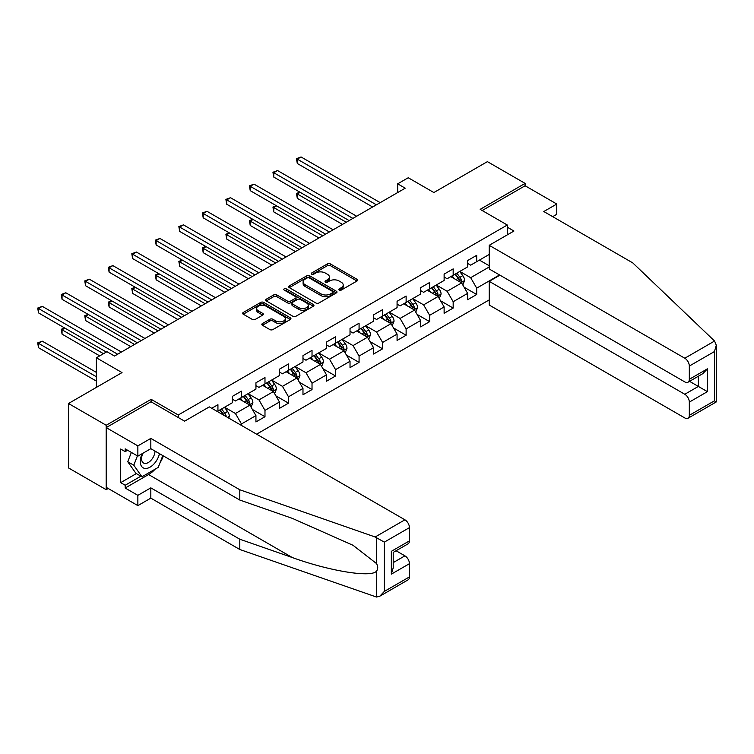 <?xml version="1.0" encoding="UTF-8"?>
<svg xmlns="http://www.w3.org/2000/svg" width="754" height="754" viewBox="0 0 754 754"><rect width="100%" height="100%" fill="white"/><g stroke="black" fill="none" stroke-linecap="round" stroke-linejoin="round"><path stroke-width="1.13" d="M339.215 290.083A1.461 0.848 0 0 0 341.289 290.083L357.01 280.997A2.092 1.206 0 0 0 357.622 280.139A2.092 1.206 0 0 0 357.01 279.291L330.365 263.909A2.092 1.206 0 0 0 327.406 263.909L311.685 272.986A1.461 0.848 0 0 0 311.251 273.589A1.461 0.848 0 0 0 311.685 274.183A1.461 0.848 0 0 0 313.758 274.183L315.794 273.005A6.701 3.864 0 0 1 325.266 273.005L327.481 274.286A6.701 3.864 0 0 1 329.441 277.029A6.701 3.864 0 0 1 327.481 279.762L325.445 280.931A1.461 0.848 0 0 0 325.021 281.534A1.461 0.848 0 0 0 325.445 282.128A1.461 0.848 0 0 0 327.519 282.128L329.555 280.959A6.701 3.864 0 0 1 339.027 280.959L341.251 282.241A6.701 3.864 0 0 1 343.211 284.974A6.701 3.864 0 0 1 341.251 287.708L339.215 288.886A1.461 0.848 0 0 0 338.782 289.479A1.461 0.848 0 0 0 339.215 290.083L339.215 288.886M262.43 323.56A2.092 1.206 0 0 0 261.817 324.409A2.092 1.206 0 0 0 262.43 325.266L269.904 329.583A2.092 1.206 0 0 0 272.863 329.583L290.328 319.498A2.092 1.206 0 0 0 290.94 318.64A2.092 1.206 0 0 0 290.328 317.792L263.693 302.401A2.092 1.206 0 0 0 260.724 302.401L243.259 312.486A2.092 1.206 0 0 0 242.647 313.344A2.092 1.206 0 0 0 243.259 314.201L252.288 319.413A2.092 1.206 0 0 0 255.248 319.413L262.722 315.097A2.092 1.206 0 0 0 263.334 314.239A2.092 1.206 0 0 0 262.722 313.391L258.245 310.799A5.598 3.233 0 0 1 256.605 308.518A5.598 3.233 0 0 1 260.064 305.53A5.598 3.233 0 0 1 266.171 306.228L283.711 316.36A5.598 3.233 0 0 1 285.351 318.64A5.598 3.233 0 0 1 281.892 321.628A5.598 3.233 0 0 1 275.785 320.931L272.863 319.244A2.092 1.206 0 0 0 269.904 319.244L262.43 323.56L262.43 325.266M552.701 216.662L556.772 214.306L556.772 204.032L525.104 185.757L525.104 183.401L487.404 161.639L433.87 192.543L408.234 177.746L397.678 183.835L405.218 188.189L114.485 356.048L106.945 351.694L96.389 357.782L96.389 387.386M151.13 401.835L151.13 399.318L106.191 425.256L68.491 403.494L122.025 372.589L96.389 357.782M151.13 399.318L178.274 414.983L507.31 225.022L507.31 234.852M525.104 183.401L480.166 209.348L507.31 225.022M315.935 303.004A2.092 1.206 0 0 0 318.895 303.004L336.359 292.92A2.092 1.206 0 0 0 336.981 292.062A2.092 1.206 0 0 0 336.359 291.214L309.724 275.832A2.092 1.206 0 0 0 306.765 275.832L289.291 285.917A2.092 1.206 0 0 0 288.678 286.765A2.092 1.206 0 0 0 289.291 287.623L315.935 303.004M284.776 290.394A1.461 0.848 0 0 1 286.256 290.601L313.315 306.228L295.879 316.294A2.092 1.206 0 0 1 292.92 316.294L266.275 300.912L266.275 299.197A2.092 1.206 0 0 0 265.662 300.054A2.092 1.206 0 0 0 266.275 300.912M266.275 299.197L273.749 294.889A2.092 1.206 0 0 1 276.718 294.889L287.519 301.119A2.092 1.206 0 0 0 290.478 301.119L295.436 298.264A2.092 1.206 0 0 0 296.049 297.406A2.092 1.206 0 0 0 295.436 296.548L284.192 290.054A1.461 0.848 0 0 1 283.758 289.461A1.461 0.848 0 0 1 284.663 288.678A1.461 0.848 0 0 1 286.256 288.857L313.344 304.503A2.092 1.206 0 0 1 313.956 305.351A2.092 1.206 0 0 1 313.344 306.209L313.344 304.503M106.191 425.256L106.191 489.685L68.491 467.923L68.491 403.494M178.274 417.509L178.274 414.983M256.614 434.181L489.214 299.894M489.214 254.447L476.698 261.676L476.698 255.314L467.65 260.535L467.65 266.897L453.173 275.257L453.173 268.895L444.125 274.117L444.125 280.479L429.648 288.839L429.648 282.477L420.6 287.698L420.6 294.06L406.123 302.42L406.123 296.058L397.075 301.28L397.075 307.641L382.598 316.001L382.598 309.64L373.55 314.861L373.55 321.223L359.074 329.583L359.074 323.221L350.026 328.452L350.026 334.804L335.549 343.164L335.549 336.802L326.501 342.033L326.501 348.386L312.024 356.746L312.024 350.384L302.976 355.615L302.976 361.967L288.499 370.327L288.499 363.965L279.451 369.196L279.451 375.549L264.984 383.909L264.984 377.547L255.936 382.778L255.936 389.13L241.459 397.49L241.459 391.128L232.411 396.359L232.411 402.711L217.934 411.071L217.934 404.709L211.751 408.282M499.544 274.946L476.698 288.141L476.698 294.494L467.65 299.715L467.65 293.363L453.173 301.723L453.173 308.075L444.125 313.296L444.125 306.944L429.648 315.304L429.648 321.656L420.6 326.878L420.6 320.525L406.123 328.885L406.123 335.238L397.075 340.459L397.075 334.107L382.598 342.467L382.598 348.819L373.55 354.041L373.55 347.688L359.074 356.048L359.074 362.401L350.026 367.622L350.026 361.27L335.549 369.63L335.549 375.982L326.501 381.204L326.501 374.851L312.024 383.211L312.024 389.564L302.976 394.785L302.976 388.433L288.499 396.793L288.499 403.145L279.451 408.366L279.451 402.014L264.984 410.374L264.984 416.726L255.936 421.948L255.936 415.595L241.459 423.955L241.459 425.435M217.934 411.071L217.256 411.458M239.046 398.875L249.904 405.152L235.427 413.503L224.569 407.235M232.411 399.224L235.427 400.968L241.459 397.49M235.427 413.503L241.459 423.955M249.904 405.152L255.936 415.595M262.571 385.294L273.419 391.571L258.952 399.922L248.094 393.654M255.936 385.643L258.952 387.386L264.984 383.909M258.952 399.922L264.984 410.374M273.419 391.571L279.451 402.014M286.086 371.713L296.944 377.99L282.467 386.34L271.61 380.073M279.451 372.061L282.467 373.805L288.499 370.327M282.467 386.34L288.499 396.793M296.944 377.99L302.976 388.433M309.611 358.131L320.469 364.408L305.992 372.759L295.134 366.491M302.976 358.48L305.992 360.224L312.024 356.746M305.992 372.759L312.024 383.211M320.469 364.408L326.501 374.851M333.136 344.55L343.994 350.827L329.517 359.177L318.659 352.91M326.501 344.898L329.517 346.642L335.549 343.164M329.517 359.177L335.549 369.63M343.994 350.827L350.026 361.27M356.661 330.968L367.518 337.245L353.042 345.596L342.184 339.328M350.026 331.317L353.042 333.061L359.074 329.583M353.042 345.596L359.074 356.048M367.518 337.245L373.55 347.688M380.186 317.387L391.043 323.654L376.566 332.014L365.709 325.747M373.55 317.736L376.566 319.479L382.598 316.001M376.566 332.014L382.598 342.467M391.043 323.654L397.075 334.107M403.71 303.805L414.568 310.073L400.091 318.433L389.234 312.165M397.075 304.154L400.091 305.898L406.123 302.42M400.091 318.433L406.123 328.885M414.568 310.073L420.6 320.525M427.235 290.224L438.093 296.492L423.616 304.852L412.758 298.584M420.6 290.573L423.616 292.316L429.648 288.839M423.616 304.852L429.648 315.304M438.093 296.492L444.125 306.944M450.76 276.643L461.618 282.91L447.141 291.27L436.283 285.003M444.125 276.991L447.141 278.735L453.173 275.257M447.141 291.27L453.173 301.723M461.618 282.91L467.65 293.363M489.214 266.982L470.666 277.689L459.808 271.421M479.412 260.102L489.214 265.766M467.65 263.41L470.666 265.154L476.698 261.676M470.666 277.689L476.698 288.141M106.191 489.685L108.227 488.507M397.678 183.835L397.678 192.543M464.106 287.227L476.698 294.494M440.581 300.808L453.173 308.075M417.056 314.39L429.648 321.656M393.531 327.971L406.123 335.238M370.007 341.553L382.598 348.819M346.482 355.134L359.074 362.401M322.957 368.715L335.549 375.982M299.432 382.297L312.024 389.564M275.907 395.878L288.499 403.145M252.392 409.46L264.984 416.726M339.8 290.281L341.251 289.451A6.701 3.864 0 0 0 343.211 286.718L343.211 284.974M329.441 277.029L329.441 278.763A6.701 3.864 0 0 1 327.481 281.496L326.03 282.335M356.981 281.016L330.365 265.653A2.092 1.206 0 0 0 327.406 265.653L312.269 274.39M336.341 292.938L309.724 277.566A2.092 1.206 0 0 0 306.765 277.566L289.319 287.642M332.665 292.665A1.461 0.848 0 0 0 333.089 292.062A1.461 0.848 0 0 0 332.665 291.468L309.281 277.962A1.461 0.848 0 0 0 307.208 277.962L305.059 279.206A6.701 3.864 0 0 0 303.099 281.939A6.701 3.864 0 0 0 305.059 284.673L321.044 293.9A6.701 3.864 0 0 0 330.516 293.9L332.665 292.665L332.665 294.409A1.461 0.848 0 0 0 333.089 293.806L333.089 292.062M303.099 281.939L303.099 283.683A6.701 3.864 0 0 0 305.059 286.416L305.059 284.673M332.665 294.409L330.516 295.643A6.701 3.864 0 0 1 321.044 295.643L305.059 286.416M266.303 300.921L273.749 296.624L273.749 294.889M296.049 297.406L296.049 299.149A2.092 1.206 0 0 1 295.436 299.998L290.478 302.863A2.092 1.206 0 0 1 287.519 302.863L276.718 296.624A2.092 1.206 0 0 0 273.749 296.624M298.735 307.594A5.598 3.233 0 0 0 304.833 308.301A5.598 3.233 0 0 0 308.292 305.313A5.598 3.233 0 0 0 306.652 303.023L300.469 299.461A2.092 1.206 0 0 0 297.51 299.461L292.552 302.316A2.092 1.206 0 0 0 291.939 303.174A2.092 1.206 0 0 0 292.552 304.032L298.735 307.594L298.735 309.338A5.598 3.233 0 0 0 304.833 310.035A5.598 3.233 0 0 0 308.292 307.048L308.292 305.313M291.939 303.174L291.939 304.918A2.092 1.206 0 0 0 292.552 305.766L292.552 304.032M298.735 309.338L292.552 305.766M285.351 318.64L285.351 320.384A5.598 3.233 0 0 1 281.892 323.372A5.598 3.233 0 0 1 275.785 322.665L272.863 320.978A2.092 1.206 0 0 0 269.904 320.978L262.458 325.285M256.605 308.518L256.605 310.252A5.598 3.233 0 0 0 258.245 312.542L258.245 310.799M262.694 315.115L258.245 312.542M290.299 319.517L263.693 304.145A2.092 1.206 0 0 0 260.724 304.145L243.288 314.211M462.805 284.974L464.605 280.46A5.655 3.261 -120 0 0 462.796 275.644L459.686 271.497M454.257 278.669L452.146 275.841M300.158 192.308L297.293 193.967L297.293 198.321L342.486 224.409M460.741 282.411L461.552 280.705A5.655 3.261 -120 0 0 459.931 277.302L456.82 273.146M455.407 273.966L458.856 278.575A2.875 1.659 60 0 1 459.384 279.451L461.552 280.705M455.011 274.192L458.121 278.349A5.655 3.261 60 0 1 459.742 281.742M297.293 198.321L296.463 193.486L346.256 222.232M296.463 193.486L299.828 192.119M376.416 204.824L297.293 159.141L301.063 156.964L380.186 202.647M372.646 207.001L297.293 163.495L297.293 159.141L296.463 158.66L301.063 156.964M297.293 163.495L296.463 158.66M142.176 453.672A13.864 8.002 120 0 0 145.173 468.451A13.864 8.002 120 0 0 159.462 453.663M142.921 453.248A9.491 5.476 120 0 0 143.543 463.003A9.491 5.476 120 0 0 144.938 463.437A9.491 5.476 120 0 0 154.994 451.09M162.798 455.586L158.217 467.395L141.931 476.801L135.899 473.314L127.756 461.731L131.375 452.419M141.931 476.801L133.788 465.218L137.407 455.906M127.756 461.731L133.788 465.218M714.566 341.034L716.3 345.257L714.424 351.562L689.316 366.058A6.4 3.695 -120 0 0 684.792 358.225L714.566 341.034L632.766 262.892L543.804 211.525L556.772 204.032M499.921 275.163L489.214 281.346L489.214 305.031L684.792 417.942A6.4 3.695 -120 0 0 687.997 418.263A6.4 3.695 -120 0 0 689.316 415.331L689.316 402.099A6.4 3.695 -120 0 0 684.792 394.267L698.364 386.434L707.412 391.656L689.316 402.099M489.214 281.346L684.792 394.267M507.31 227.199L513.945 231.026L489.214 245.304L489.214 268.98L684.792 381.901A6.4 3.695 -120 0 0 687.997 382.221A6.4 3.695 -120 0 0 689.316 379.29L689.316 366.058M489.214 245.304L684.792 358.225M525.104 185.757L482.202 210.526M689.533 381.326L698.364 386.434L698.364 376.227M689.316 379.29L707.412 368.847L702.888 373.616L687.997 382.221M689.316 415.331L714.424 400.836L715.376 401.392M155.211 469.129A23.996 13.855 -60 0 1 148.566 474.539L125.192 488.026L137.859 495.34L150.828 487.857L239.8 539.223L239.8 549.496L376.5 597.036L379.809 596.188L384.333 591.419L409.441 576.923A6.4 3.695 60 0 1 408.112 579.845L379.809 596.188M239.8 539.223L292.382 557.574C329.743 571.146 371.59 577.884 376.5 571.117C378.14 569.053 378.14 566.527 376.5 563.54L353.013 545.283L292.382 518.394L239.8 500.043L150.828 448.677L137.859 456.17L125.192 448.856L125.192 451.637L120.668 449.026L120.668 482.635L125.192 485.246L140.875 476.189M137.859 495.34L137.859 505.614L106.191 487.338L106.191 427.612L150.979 401.75L184.607 421.166L209.339 406.887L404.917 519.808A6.4 3.695 60 0 1 409.441 527.64L409.441 540.872A6.4 3.695 60 0 1 408.112 543.804L393.22 552.409L393.22 567.828L391.345 574.133L391.345 551.325C393.786 552.729 393.786 552.729 391.345 551.325L409.441 540.872M150.828 487.857L150.828 498.13L137.859 505.614M239.8 549.496L150.828 498.13M409.441 527.64L384.333 542.135L375.153 536.989L239.8 489.77L150.828 438.404L137.859 445.897L137.859 456.17M137.859 445.897L106.191 427.612M125.192 488.026L125.192 485.246M150.828 438.404L150.828 448.677M239.8 489.77L239.8 500.043M393.22 562.607L404.917 555.849A6.4 3.695 60 0 1 409.441 563.69L409.441 576.923M404.917 555.849L396.086 550.75M163.382 455.925A23.996 13.855 -60 0 1 159.98 462.852M127.605 450.242L125.192 451.637M120.668 482.635L136.351 473.578M439.28 298.556L441.081 294.041A5.655 3.261 -120 0 0 439.271 289.225L436.161 285.078M430.732 292.25L428.621 289.423M276.633 205.889L273.768 207.548L273.768 211.902L318.961 237.991M437.216 295.992L438.027 294.286A5.655 3.261 -120 0 0 436.406 290.884L433.296 286.727M431.882 287.547L435.331 292.156A2.875 1.659 60 0 1 435.859 293.033L438.027 294.286M431.486 287.774L434.596 291.93A5.655 3.261 60 0 1 436.217 295.323M273.768 211.902L272.939 207.067L322.731 235.813M272.939 207.067L276.303 205.701M415.756 312.137L417.556 307.623A5.655 3.261 -120 0 0 415.746 302.806L412.636 298.659M407.217 305.832L405.096 303.004M253.108 219.471L250.243 221.129L250.243 225.484L295.436 251.572M413.692 309.574L414.502 307.868A5.655 3.261 -120 0 0 412.881 304.465L409.771 300.309M408.357 301.129L411.807 305.738A2.875 1.659 60 0 1 412.334 306.614L414.502 307.868M407.961 301.355L411.071 305.511A5.655 3.261 60 0 1 412.692 308.904M250.243 225.484L249.414 220.649L299.206 249.395M249.414 220.649L252.778 219.282M352.891 218.406L273.768 172.723L277.538 170.545L356.661 216.228M349.121 220.583L273.768 177.077L273.768 172.723L272.939 172.242L277.538 170.545M273.768 177.077L272.939 172.242M329.366 231.987L250.243 186.304L254.013 184.127L333.136 229.81M325.596 234.164L250.243 190.658L250.243 186.304L249.414 185.823L254.013 184.127M250.243 190.658L249.414 185.823M392.24 325.719L394.031 321.204A5.655 3.261 -120 0 0 392.231 316.388L389.111 312.241M383.692 319.413L381.571 316.586M229.584 233.052L226.718 234.711L226.718 239.065L271.911 265.154M390.167 323.155L390.977 321.449A5.655 3.261 -120 0 0 389.366 318.047L386.246 313.89M384.832 314.71L388.282 319.319A2.875 1.659 60 0 1 388.81 320.196L390.977 321.449M384.436 314.936L387.556 319.093A5.655 3.261 60 0 1 389.168 322.486M226.718 239.065L225.889 234.23L275.681 262.976M225.889 234.23L229.254 232.863M368.715 339.3L370.506 334.785A5.655 3.261 -120 0 0 368.706 329.969L365.586 325.822M360.167 332.995L358.046 330.167M206.068 246.633L203.203 248.292L203.203 252.647L248.386 278.735M366.642 336.736L367.452 335.03A5.655 3.261 -120 0 0 365.841 331.628L362.721 327.472M361.307 328.292L364.766 332.9A2.875 1.659 60 0 1 365.285 333.777L367.452 335.03M360.912 328.518L364.031 332.674A5.655 3.261 60 0 1 365.643 336.067M203.203 252.647L202.374 247.812L252.156 276.558M202.374 247.812L205.729 246.445M345.191 352.881L346.981 348.367A5.655 3.261 -120 0 0 345.181 343.551L342.062 339.404M336.642 346.576L334.522 343.749M182.543 260.215L179.678 261.874L179.678 266.228L224.871 292.316M343.117 350.318L343.928 348.612A5.655 3.261 -120 0 0 342.316 345.209L339.196 341.053M337.783 341.873L341.242 346.482A2.875 1.659 60 0 1 341.76 347.358L343.928 348.612M337.387 342.099L340.506 346.256A5.655 3.261 60 0 1 342.118 349.649M179.678 266.228L178.849 261.393L228.641 290.139M178.849 261.393L182.204 260.026M305.841 245.568L226.718 199.885L230.488 197.708L309.611 243.391M302.071 247.746L226.718 204.24L226.718 199.885L225.889 199.405L230.488 197.708M226.718 204.24L225.889 199.405M282.316 259.15L203.203 213.467L206.964 211.29L286.086 256.973M278.546 261.327L203.203 217.821L203.203 213.467L202.374 212.986L206.964 211.29M203.203 217.821L202.374 212.986M258.801 272.731L179.678 227.048L183.448 224.871L262.571 270.554M255.031 274.908L179.678 231.403L179.678 227.048L178.849 226.568L183.448 224.871M179.678 231.403L178.849 226.568M321.666 366.463L323.457 361.948A5.655 3.261 -120 0 0 321.656 357.132L318.546 352.985M313.117 360.158L311.006 357.33M159.019 273.796L156.153 275.455L156.153 279.809L201.346 305.898M319.602 363.899L320.403 362.193A5.655 3.261 -120 0 0 318.791 358.791L315.681 354.634M314.258 355.454L317.717 360.063A2.875 1.659 60 0 1 318.235 360.94L320.403 362.193M313.871 355.681L316.982 359.837A5.655 3.261 60 0 1 318.593 363.23M156.153 279.809L155.324 274.974L205.116 303.721M155.324 274.974L158.679 273.608M235.276 286.313L156.153 240.63L159.923 238.453L239.046 284.135M231.506 288.49L156.153 244.984L156.153 240.63L155.324 240.149L159.923 238.453M156.153 244.984L155.324 240.149M298.141 380.044L299.932 375.53A5.655 3.261 -120 0 0 298.132 370.714L295.021 366.567M289.593 373.739L287.481 370.911M135.494 287.378L132.629 289.036L132.629 293.391L177.821 319.479M296.077 377.481L296.878 375.775A5.655 3.261 -120 0 0 295.266 372.372L292.156 368.216M290.733 369.036L294.192 373.645A2.875 1.659 60 0 1 294.71 374.521L296.878 375.775M290.347 369.262L293.457 373.418A5.655 3.261 60 0 1 295.068 376.812M132.629 293.391L131.799 288.556L181.591 317.302M131.799 288.556L135.164 287.189M211.751 299.894L132.629 254.211L136.399 252.034L215.521 297.717M207.981 302.071L132.629 258.565L132.629 254.211L131.799 253.73L136.399 252.034M132.629 258.565L131.799 253.73M274.616 393.626L276.407 389.111A5.655 3.261 -120 0 0 274.607 384.295L271.497 380.148M266.068 387.32L263.957 384.493M111.969 300.959L109.104 302.618L109.104 306.972L154.297 333.061M272.552 391.062L273.363 389.356A5.655 3.261 -120 0 0 271.742 385.954L268.631 381.797M267.208 382.617L270.667 387.226A2.875 1.659 60 0 1 271.186 388.103L273.363 389.356M266.822 382.844L269.932 387A5.655 3.261 60 0 1 271.553 390.393M109.104 306.972L108.274 302.137L158.067 330.883M108.274 302.137L111.639 300.771M188.227 313.476L109.104 267.793L112.874 265.615L191.997 311.298M184.457 315.653L109.104 272.147L109.104 267.793L108.274 267.312L112.874 265.615M109.104 272.147L108.274 267.312M251.091 407.207L252.882 402.693A5.655 3.261 -120 0 0 251.082 397.876L247.972 393.729M242.543 400.902L240.432 398.074M88.444 314.541L85.579 316.199L85.579 320.554L130.772 346.642M249.027 404.644L249.838 402.938A5.655 3.261 -120 0 0 248.217 399.535L245.107 395.379M243.693 396.199L247.142 400.808A2.875 1.659 60 0 1 247.661 401.684L249.838 402.938M243.297 396.425L246.407 400.581A5.655 3.261 60 0 1 248.028 403.974M85.579 320.554L84.75 315.719L134.542 344.465M84.75 315.719L88.114 314.352M164.702 327.057L85.579 281.374L89.349 279.197L168.472 324.88M160.932 329.234L85.579 285.728L85.579 281.374L84.75 280.893L89.349 279.197M85.579 285.728L84.75 280.893M228.735 418.084L229.357 416.274A5.655 3.261 -120 0 0 227.557 411.458L224.447 407.311M64.919 328.122L62.054 329.781L62.054 334.135L99.707 355.869M226.341 416.708L226.313 416.519A5.655 3.261 -120 0 0 224.692 413.117L221.582 408.96M220.168 409.78L223.618 414.389A2.875 1.659 60 0 1 224.136 415.266L226.313 416.519M219.772 410.006L222.882 414.163A5.655 3.261 60 0 1 223.476 415.049M62.054 334.135L61.225 329.3L103.477 353.692M61.225 329.3L64.59 327.933M141.177 340.638L62.054 294.955L65.824 292.778L144.947 338.461M137.407 342.816L62.054 299.31L62.054 294.955L61.225 294.475L65.824 292.778M62.054 299.31L61.225 294.475M96.389 372.41L42.299 341.185L38.529 343.362L38.529 347.717L96.389 381.119M38.529 347.717L37.7 342.882L96.389 376.764M37.7 342.882L42.299 341.185M117.652 354.22L38.529 308.537L42.299 306.36L121.422 352.043M106.342 352.043L38.529 312.891L38.529 308.537L37.7 308.056L42.299 306.36M38.529 312.891L37.7 308.056M341.251 289.451L341.251 287.708M325.445 282.128L325.445 280.931M327.481 281.496L327.481 279.762M311.685 274.183L311.685 272.986M327.406 265.653L327.406 263.909M330.365 265.653L330.365 263.909M357.01 280.997L357.01 279.291M289.291 287.623L289.291 285.917M306.765 277.566L306.765 275.832M309.724 277.566L309.724 275.832M336.359 292.92L336.359 291.214M321.044 295.643L321.044 293.9M330.516 295.643L330.516 293.9M276.718 296.624L276.718 294.889M287.519 302.863L287.519 301.119M290.478 302.863L290.478 301.119M295.436 299.998L295.436 298.264M286.256 290.601L286.256 288.857M269.904 320.978L269.904 319.244M272.863 320.978L272.863 319.244M275.785 322.665L275.785 320.931M262.722 315.097L262.722 313.391M243.259 314.201L243.259 312.486M260.724 304.145L260.724 302.401M263.693 304.145L263.693 302.401M290.328 319.498L290.328 317.792M461.062 282.59L464.568 280.573M459.931 277.302L462.796 275.644M455.916 279.621L458.121 278.349M714.424 400.836L714.424 351.562M707.412 368.847L707.412 391.656M376.5 597.036L376.5 571.117M376.5 563.54L376.5 537.621M384.333 542.135L384.333 591.419M409.441 563.69L391.345 574.133M375.153 536.989L404.917 519.808M148.566 474.539L292.382 557.574M437.537 296.171L441.043 294.154M436.406 290.884L439.271 289.225M432.391 293.202L434.596 291.93M414.012 309.753L417.518 307.736M412.881 304.465L415.746 302.806M408.866 306.784L411.071 305.511M390.487 323.334L393.993 321.317M389.366 318.047L392.231 316.388M385.341 320.365L387.556 319.093M366.962 336.915L370.468 334.899M365.841 331.628L368.706 329.969M361.816 333.947L364.031 332.674M343.438 350.497L346.944 348.48M342.316 345.209L345.181 343.551M338.292 347.528L340.506 346.256M319.913 364.078L323.419 362.061M318.791 358.791L321.656 357.132M314.767 361.109L316.982 359.837M296.388 377.66L299.894 375.643M295.266 372.372L298.132 370.714M291.242 374.691L293.457 373.418M272.863 391.241L276.369 389.224M271.742 385.954L274.607 384.295M267.717 388.272L269.932 387M249.338 404.823L252.844 402.806M248.217 399.535L251.082 397.876M244.192 401.854L246.407 400.581M227.548 417.405L229.32 416.387M224.692 413.117L227.557 411.458M222.411 414.436L222.882 414.163M716.3 345.257L716.3 401.92L687.997 418.263"/></g></svg>
